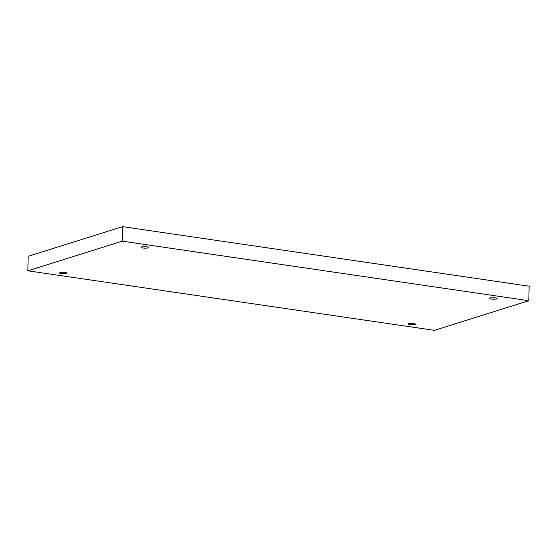 <?xml version="1.0" encoding="UTF-8"?>
<svg xmlns="http://www.w3.org/2000/svg" width="557" height="557" viewBox="0 0 557 557"><rect width="100%" height="100%" fill="white"/><g stroke="black" fill="none" stroke-linecap="round" stroke-linejoin="round"><path stroke-width="0.84" d="M528.823 300.71L529.15 286.201L122.589 226.657L28.177 256.29L27.85 270.799L434.411 330.343L528.823 300.71L122.261 241.167L122.589 226.657M122.261 241.167L27.85 270.799M61.319 273.661A3.704 0.759 1.3 0 1 59.536 272.972A3.704 0.759 1.3 0 1 63.261 272.303A3.704 0.759 1.3 0 1 66.951 273.146A3.704 0.759 1.3 0 1 65.051 273.759A3.704 0.759 1.3 0 1 61.319 273.661M409.792 324.703A3.704 0.759 1.3 0 1 408.016 324.014A3.704 0.759 1.3 0 1 411.741 323.339A3.704 0.759 1.3 0 1 415.431 324.181A3.704 0.759 1.3 0 1 413.531 324.801A3.704 0.759 1.3 0 1 409.792 324.703M491.497 299.06A3.704 0.759 1.3 0 1 489.721 298.371A3.704 0.759 1.3 0 1 493.446 297.696A3.704 0.759 1.3 0 1 497.129 298.538A3.704 0.759 1.3 0 1 495.236 299.151A3.704 0.759 1.3 0 1 491.497 299.06M143.017 248.018A3.704 0.759 1.3 0 1 141.241 247.329A3.704 0.759 1.3 0 1 144.966 246.654A3.704 0.759 1.3 0 1 148.656 247.496A3.704 0.759 1.3 0 1 146.756 248.116A3.704 0.759 1.3 0 1 143.017 248.018"/></g></svg>
